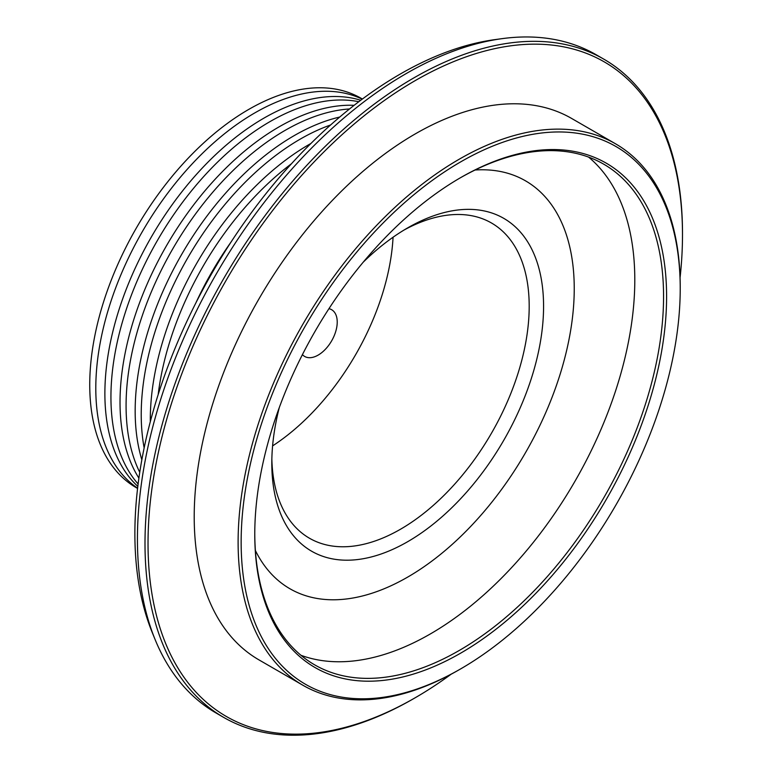 <?xml version="1.0" encoding="UTF-8"?>
<svg xmlns="http://www.w3.org/2000/svg" width="773" height="773" viewBox="0 0 773 773"><rect width="100%" height="100%" fill="white"/><g stroke="black" fill="none" stroke-linecap="round" stroke-linejoin="round"><path stroke-width="1.16" d="M155.122 639.58L152.339 632.758A375.118 216.575 -60 0 1 400.124 74.131A375.118 216.575 -60 0 1 494.768 39.645L502.073 38.65A380.065 219.426 120 0 0 406.183 73.59A380.065 219.426 120 0 0 155.122 639.58A380.065 219.426 120 0 0 216.15 713.044L223.716 717.421A380.065 219.426 -60 0 1 165.461 412.869A380.065 219.426 -60 0 1 413.748 77.957A380.065 219.426 -60 0 1 603.781 59.135A380.065 219.426 -60 0 1 682.491 233.117A380.065 219.426 -60 0 1 682.491 233.997M459.172 669.747L460.689 668.877A310.475 179.249 120 0 0 680.221 288.629A310.475 179.249 120 0 0 460.689 161.876A310.475 179.249 120 0 0 241.147 542.124A310.475 179.249 120 0 0 460.689 668.877L459.172 669.747A312.611 180.486 -60 0 1 302.861 685.236A312.611 180.486 -60 0 1 254.945 434.726A312.611 180.486 -60 0 1 459.172 159.248A312.611 180.486 -60 0 1 615.472 143.768A312.611 180.486 -60 0 1 680.221 286.88A312.611 180.486 -60 0 1 680.221 287.749M460.679 177.616L460.689 177.606A291.199 168.127 -60 0 1 666.597 296.494A291.199 168.127 -60 0 1 460.689 653.137A291.199 168.127 -60 0 1 254.771 534.259A291.199 168.127 -60 0 1 460.679 177.606A291.199 168.127 -60 0 1 460.689 177.606M254.771 533.38A289.063 166.891 120 0 0 314.64 664.838A289.063 166.891 120 0 0 459.172 650.518A289.063 166.891 120 0 0 648.006 395.795A289.063 166.891 120 0 0 603.703 164.166A289.063 166.891 120 0 0 459.925 178.051M680.076 277.671A377.92 218.189 120 0 0 682.491 234.866A377.92 218.189 120 0 0 415.265 80.576A377.92 218.189 120 0 0 148.029 543.429A377.92 218.189 120 0 0 415.265 697.719L413.748 698.599A380.065 219.426 -60 0 1 223.716 717.421M328.95 308.688A26.978 15.576 -60 0 1 331.636 309.712A26.978 15.576 -60 0 1 335.772 331.337A26.978 15.576 -60 0 1 318.147 355.107A26.978 15.576 -60 0 1 304.659 356.45A26.978 15.576 -60 0 1 302.427 354.633M363.271 262.134A192.168 110.954 -60 0 1 407.69 227.871L407.69 227.871A192.168 110.954 -60 0 1 543.574 306.33A192.168 110.954 -60 0 1 407.69 541.689A192.168 110.954 -60 0 1 271.806 463.23A192.168 110.954 -60 0 1 279.275 407.632M271.854 458.998A182.003 105.08 120 0 0 309.5 538.25A182.003 105.08 120 0 0 400.501 529.234A182.003 105.08 120 0 0 519.398 368.847A182.003 105.08 120 0 0 491.502 223.011A182.003 105.08 120 0 0 404.047 230.035M588.601 157.103A289.063 166.891 -60 0 1 615.105 392.326A289.063 166.891 -60 0 1 430.406 633.908A289.063 166.891 -60 0 1 300.977 655.291M255.399 550.531A235.533 135.98 120 0 0 407.69 577.093A235.533 135.98 120 0 0 570.638 330.477A235.533 135.98 120 0 0 475.086 170.012M393.061 237.234A182.003 105.08 -60 0 1 272.598 445.886M302.861 685.236L258.955 659.881A312.611 180.486 -60 0 1 211.039 409.381A312.611 180.486 -60 0 1 415.265 133.903A312.611 180.486 -60 0 1 571.566 118.414L615.472 143.768M195.83 303.016A224.827 129.806 -60 0 1 230.943 242.181M291.421 163.779A224.827 129.806 120 0 0 158.165 394.588M150.31 421.671A224.827 129.806 -60 0 1 309.277 144.396A224.827 129.806 -60 0 1 310.949 143.44M330.583 124.984A224.827 129.806 120 0 0 300.195 139.15A224.827 129.806 120 0 0 144.155 447.896M141.846 459.79A224.827 129.806 -60 0 1 294.136 135.652A224.827 129.806 -60 0 1 339.724 117.042M349.531 108.954A224.827 129.806 120 0 0 285.053 130.405A224.827 129.806 120 0 0 139.739 472.322M138.898 478.11A224.827 129.806 -60 0 1 278.995 126.907A224.827 129.806 -60 0 1 354.121 105.321M358.807 101.717A224.827 129.806 120 0 0 269.912 121.661A224.827 129.806 120 0 0 129.545 300.088A224.827 129.806 120 0 0 138.116 483.975M137.816 486.381A224.827 129.806 -60 0 1 121.245 302.948A224.827 129.806 -60 0 1 263.854 118.172A224.827 129.806 -60 0 1 360.74 100.258M362.208 99.157A224.827 129.806 120 0 0 254.771 112.926A224.827 129.806 120 0 0 109.254 306.601A224.827 129.806 120 0 0 137.594 488.207M137.575 488.43L136.309 487.705A224.827 129.806 -60 0 1 101.843 307.548A224.827 129.806 -60 0 1 248.713 109.428A224.827 129.806 -60 0 1 361.126 98.297L362.392 99.021M413.758 698.589A380.065 219.426 -60 0 1 413.748 698.589A380.065 219.426 -60 0 1 413.748 698.599L415.265 697.719A377.92 218.189 120 0 0 451.132 674.22M603.781 59.135L596.205 54.767A380.065 219.426 120 0 0 502.073 38.65M682.491 234.866L682.491 233.117M680.221 288.629L680.221 286.88"/></g></svg>
